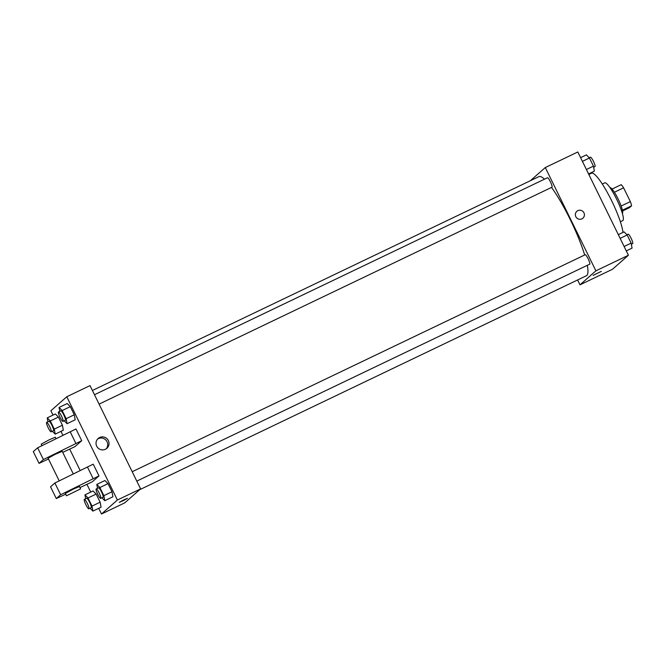 <?xml version="1.0" encoding="UTF-8"?>
<svg xmlns="http://www.w3.org/2000/svg" width="666" height="666" viewBox="0 0 666 666"><rect width="100%" height="100%" fill="white"/><g stroke="black" fill="none" stroke-linecap="round" stroke-linejoin="round"><path stroke-width="1" d="M614.385 192.258L623.609 187.837A14.061 2.489 -115.6 0 0 621.245 184.665L612.054 189.061M623.609 187.837L630.361 201.615A14.061 2.489 -115.6 0 1 631.593 205.786L629.47 207.65L622.552 210.972M621.128 206.035L630.361 201.615M622.394 210.198L631.593 205.786M609.964 187.587A14.394 2.547 64.4 0 1 618.056 198.859A14.394 2.547 64.4 0 1 622.385 213.52M602.28 183.999L604.703 182.842A20.937 3.713 64.4 0 1 616.633 199.176A20.937 3.713 64.4 0 1 622.785 220.604L620.371 221.761M588.836 174.484L591.516 173.193A35.331 6.26 64.4 0 1 611.654 200.766A35.331 6.26 64.4 0 1 622.96 232.417M530.311 180.752L545.296 167.557L577.813 151.981L628.413 255.261L612.512 269.255L579.986 284.832L577.605 279.961M545.296 167.557L595.887 270.837L628.413 255.261M581.893 218.856A4.579 4.504 -131.3 0 1 576.856 211.313A4.579 4.504 -131.3 0 1 583.266 211.78A4.579 4.504 -131.3 0 1 581.893 218.856M139.694 489.701L586.38 275.766A54.953 9.74 -115.6 0 0 586.788 275.491A54.953 9.74 -115.6 0 0 587.312 265.334M584.681 254.986A54.953 9.74 -115.6 0 0 551.523 187.421M544.497 179.179A54.953 9.74 -115.6 0 0 538.902 176.632L92.399 390.484M595.887 270.837L579.986 284.832M99.076 404.12L551.972 187.204A5.236 0.924 -115.6 0 0 552.006 187.179A5.236 0.924 -115.6 0 0 550.491 181.968A5.236 0.924 -115.6 0 0 547.452 177.764L94.472 394.722M136.796 481.11L589.685 264.194A5.236 0.924 -115.6 0 0 589.726 264.169A5.236 0.924 -115.6 0 0 588.211 258.957A5.236 0.924 -115.6 0 0 585.164 254.753L132.193 471.711M593.165 275.333L601.348 271.37L593.165 275.333M601.34 271.37L593.115 275.399M576.856 211.313A4.579 4.504 -131.3 0 1 583.266 211.78A4.579 4.504 -131.3 0 1 582.908 218.19M53.022 415.093L50.882 410.739L66.783 396.745L90.018 385.614L140.609 488.894L124.709 502.888L101.482 514.019L98.701 508.341M105.419 449.259A6.56 6.452 -131.3 0 1 98.202 438.444A6.56 6.452 -131.3 0 1 107.376 439.11A6.56 6.452 -131.3 0 1 105.419 449.259M66.783 396.745L117.383 500.024L140.609 488.894M106.16 448.851A6.56 6.452 48.7 0 0 97.569 439.085M90.734 492.082L86.946 484.348M80.178 470.529L69.697 449.142M62.929 435.323L60.989 431.352M124.001 499.783L127.481 498.326L123.468 500.549L119.256 502.355L124.001 499.783M117.383 500.024L101.482 514.019M119.256 502.355L127.481 498.326M75.183 419.796L74.276 414.776L75.183 419.796L67.058 423.693L64.211 420.82M67.216 403.538L70.296 406.651L74.276 414.776L70.296 406.651L67.216 403.538L59.091 407.434L62.163 410.539L66.15 418.673L67.058 423.693M63.328 430.228L62.421 425.208L63.328 430.228L55.203 434.124L52.356 431.252M55.361 413.969L58.442 417.082L62.421 425.208L58.442 417.082L55.361 413.969L47.236 417.865L50.308 420.97L54.296 429.104L55.203 434.124M101.049 507.217L100.141 502.197L101.049 507.217L92.915 511.113L90.077 508.241M93.082 490.959L96.154 494.072L100.141 502.197L96.154 494.072L93.082 490.959L84.948 494.855L88.029 497.96L92.008 506.093L92.915 511.113M112.904 496.786L111.996 491.766L112.904 496.786L104.77 500.682L101.931 497.81M104.937 480.527L108.009 483.641L111.996 491.766L108.009 483.641L104.937 480.527L96.803 484.423L99.883 487.529L103.863 495.662L104.77 500.682M81.727 440.701L43.39 459.532L39.053 463.353L33.3 451.615L37.637 447.802L75.974 428.962L81.727 440.701L75.042 446.586L62.729 452.38M65.726 494.189L56.302 498.559L50.549 486.821L54.887 483.008L93.223 464.177L98.976 475.907L92.291 481.793L79.978 487.587M73.285 473.926L62.204 451.315L54.987 454.42L48.102 458.225L59.207 480.877M39.053 463.353L48.476 458.982M66.5 495.779L65.351 493.431L73.485 489.019L79.454 486.521L80.603 488.869L66.5 495.779L80.603 488.869M56.302 498.559L60.631 494.746L98.976 475.907M56.036 438.719L55.303 437.229L49.342 439.727L41.209 444.139L41.958 445.671M70.171 431.743L75.916 443.481M37.637 447.802L43.39 459.532M54.887 483.008L60.631 494.746M87.421 466.958L93.165 478.688M618.306 234.648L624.092 231.876L627.172 234.99L631.152 243.115L632.059 248.135L626.273 250.907M620.129 238.361L627.172 234.99M624.109 246.495L631.152 243.115M631.36 244.239L632.658 243.614A5.236 0.924 -115.6 0 0 632.7 243.59A5.236 0.924 -115.6 0 0 631.177 238.378A5.236 0.924 -115.6 0 0 628.138 234.174L626.939 234.748M580.594 157.659L586.38 154.887L589.452 158L593.439 166.125L594.347 171.145L588.561 173.918M582.409 161.372L589.452 158M586.396 169.497L593.439 166.125M593.639 167.249L594.946 166.625A5.236 0.924 -115.6 0 0 594.979 166.6A5.236 0.924 -115.6 0 0 593.464 161.388A5.236 0.924 -115.6 0 0 590.426 157.184L589.219 157.759M85.656 498.751L84.948 494.855M88.869 508.816L91.192 507.7A5.236 0.924 -115.6 0 0 91.234 507.675A5.236 0.924 -115.6 0 0 89.719 502.464A5.236 0.924 -115.6 0 0 86.672 498.26L84.349 499.375A5.236 0.924 -115.6 0 0 85.772 504.495A5.236 0.924 -115.6 0 0 88.869 508.816A5.236 0.924 -115.6 0 0 88.911 508.791A5.236 0.924 -115.6 0 0 87.396 503.579A5.236 0.924 -115.6 0 0 84.349 499.375M88.029 497.96L96.154 494.072M92.008 506.093L100.141 502.197M47.935 421.761L47.236 417.865M51.157 431.826L53.48 430.711A5.236 0.924 -115.6 0 0 53.521 430.686A5.236 0.924 -115.6 0 0 51.998 425.474A5.236 0.924 -115.6 0 0 48.959 421.27L46.637 422.386A5.236 0.924 -115.6 0 0 48.06 427.505A5.236 0.924 -115.6 0 0 51.157 431.826A5.236 0.924 -115.6 0 0 51.199 431.801A5.236 0.924 -115.6 0 0 49.675 426.59A5.236 0.924 -115.6 0 0 46.637 422.386M50.308 420.97L58.442 417.082M54.296 429.104L62.421 425.208M97.511 488.32L96.803 484.423M100.724 498.384L103.047 497.269A5.236 0.924 -115.6 0 0 103.088 497.244A5.236 0.924 -115.6 0 0 101.565 492.032A5.236 0.924 -115.6 0 0 98.526 487.828L96.204 488.944A5.236 0.924 -115.6 0 0 97.627 494.064A5.236 0.924 -115.6 0 0 100.724 498.384A5.236 0.924 -115.6 0 0 100.766 498.359A5.236 0.924 -115.6 0 0 99.242 493.148A5.236 0.924 -115.6 0 0 96.204 488.944M99.883 487.529L108.009 483.641M103.863 495.662L111.996 491.766M59.79 411.33L59.091 407.434M63.012 421.395L65.335 420.279A5.236 0.924 -115.6 0 0 65.368 420.254A5.236 0.924 -115.6 0 0 63.853 415.043A5.236 0.924 -115.6 0 0 60.814 410.839L58.491 411.954A5.236 0.924 -115.6 0 0 59.915 417.074A5.236 0.924 -115.6 0 0 63.012 421.395A5.236 0.924 -115.6 0 0 63.045 421.37A5.236 0.924 -115.6 0 0 61.53 416.158A5.236 0.924 -115.6 0 0 58.491 411.954M62.163 410.539L70.296 406.651M66.15 418.673L74.276 414.776"/></g></svg>
